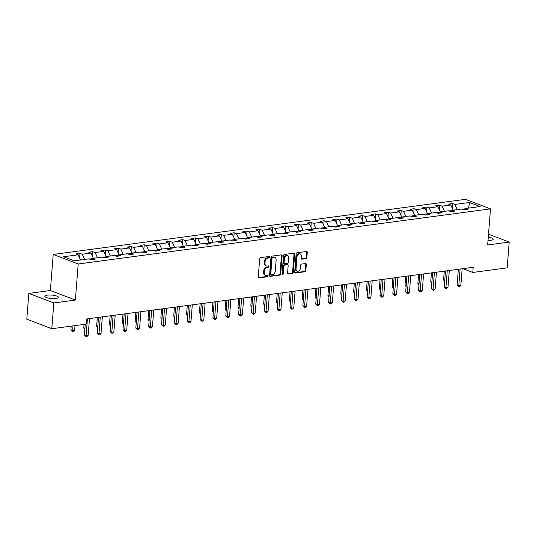 <?xml version="1.0" encoding="UTF-8"?>
<svg xmlns="http://www.w3.org/2000/svg" width="536" height="536" viewBox="0 0 536 536"><rect width="100%" height="100%" fill="white"/><g stroke="black" fill="none" stroke-linecap="round" stroke-linejoin="round"><path stroke-width="0.8" d="M269.682 257.133A0.737 0.543 110.9 0 0 269.173 256.503L260.583 257.649A1.052 0.77 110.9 0 0 259.692 258.767L258.258 276.985A1.052 0.77 110.9 0 0 258.989 277.889L267.578 276.737A0.737 0.543 110.9 0 0 267.692 275.323L266.58 275.471A3.357 2.472 110.9 0 1 265.635 275.37A3.357 2.472 110.9 0 1 264.248 272.576L264.369 271.062A3.357 2.472 110.9 0 1 267.209 267.477L268.322 267.33A0.737 0.543 110.9 0 0 268.429 265.91L267.317 266.057A3.357 2.472 110.9 0 1 266.379 265.957A3.357 2.472 110.9 0 1 264.985 263.169L265.106 261.648A3.357 2.472 110.9 0 1 267.946 258.064L269.059 257.916A0.737 0.543 110.9 0 0 269.682 257.133M266.379 265.957L265.702 265.702A3.357 2.472 110.9 0 1 264.308 262.908L264.429 261.394A3.357 2.472 110.9 0 1 267.276 257.809L268.382 257.662A0.737 0.543 110.9 0 0 268.958 256.53M258.406 277.615L266.901 276.482A0.737 0.543 110.9 0 0 267.477 275.35M265.635 275.37L264.958 275.109A3.357 2.472 110.9 0 1 263.571 272.322L263.692 270.801A3.357 2.472 110.9 0 1 266.533 267.216L267.645 267.069A0.737 0.543 110.9 0 0 268.214 265.943M488.015 240.476A6.841 1.722 4.5 0 0 490.728 240.336A6.841 1.722 4.5 0 0 493.221 239.224A6.841 1.722 4.5 0 0 488.269 237.167M47.302 295.148A6.841 1.722 4.5 0 0 44.81 296.261A6.841 1.722 4.5 0 0 48.649 298.13A6.841 1.722 4.5 0 0 55.945 298.452A6.841 1.722 4.5 0 0 58.444 297.333A6.841 1.722 4.5 0 0 54.598 295.463A6.841 1.722 4.5 0 0 47.302 295.148M305.989 258.64A1.052 0.77 110.9 0 0 306.873 257.521L307.275 252.409A1.052 0.77 110.9 0 0 306.552 251.505L297.004 252.778A1.052 0.77 110.9 0 0 296.12 253.903L294.686 272.114A1.052 0.77 110.9 0 0 295.416 273.018L304.957 271.745A1.052 0.77 110.9 0 0 305.842 270.626L306.331 264.449A1.052 0.77 110.9 0 0 305.6 263.545L301.52 264.094A1.052 0.77 110.9 0 0 300.629 265.213L300.388 268.275A2.807 2.064 110.9 0 1 297.225 271.183A2.807 2.064 110.9 0 1 296.06 268.851L297.004 256.858A2.807 2.064 110.9 0 1 300.173 253.95A2.807 2.064 110.9 0 1 301.333 256.282L301.172 258.278A1.052 0.77 110.9 0 0 301.902 259.183L305.989 258.64L305.312 258.379A1.052 0.77 110.9 0 0 306.197 257.26L306.599 252.148A1.052 0.77 110.9 0 0 306.458 251.518M487.66 244.965L509.2 242.084L507.17 267.859L472.779 272.456L473.188 267.296L86.598 318.967L86.189 324.126L51.798 328.722L53.828 302.947L75.368 300.066L78.209 263.987L490.5 208.879L487.66 244.965M282.13 255.773A1.052 0.77 110.9 0 0 281.4 254.868L271.859 256.141A1.052 0.77 110.9 0 0 270.975 257.26L269.541 275.477A1.052 0.77 110.9 0 0 270.265 276.382L279.812 275.102A1.052 0.77 110.9 0 0 280.697 273.983L282.13 255.773L281.454 255.511A1.052 0.77 110.9 0 0 281.313 254.875M284.435 254.459L293.976 253.186A1.052 0.77 110.9 0 1 294.706 254.091L293.272 272.301A1.052 0.77 110.9 0 1 292.381 273.427L288.301 273.97A1.052 0.77 110.9 0 1 287.571 273.065L288.154 265.682A1.052 0.77 110.9 0 0 287.423 264.777L284.716 265.139A1.052 0.77 110.9 0 0 283.825 266.258L283.222 273.95A0.737 0.543 110.9 0 1 282.09 274.097L283.544 255.578A1.052 0.77 110.9 0 1 284.435 254.459M509.2 242.084L488.51 234.178M75.368 300.066L50.371 290.519L28.83 293.4L53.828 302.947M28.83 293.4L26.8 319.175L51.798 328.722M464.27 209.857L465.583 208.517L467.848 209.382L463.727 209.931L461.469 209.067L452.732 210.233L454.997 211.097L450.877 211.646L448.619 210.782L439.882 211.948L442.146 212.812L438.026 213.368L435.768 212.504L427.031 213.67L429.296 214.534L425.175 215.083L422.917 214.219L414.181 215.385L416.445 216.249L412.325 216.799L410.067 215.934L401.33 217.107L403.595 217.971L399.474 218.52L397.216 217.656L388.479 218.822L390.744 219.686L386.623 220.236L384.366 219.371L375.629 220.537L377.893 221.401L373.773 221.951L371.515 221.087L362.778 222.259L365.043 223.123L360.922 223.673L358.664 222.809L349.928 223.974L352.192 224.839L348.072 225.388L345.814 224.524L337.077 225.69L339.342 226.554L335.221 227.103L332.963 226.239L324.226 227.411L326.491 228.276L322.37 228.825L320.106 227.961L311.376 229.127L313.64 229.991L309.52 230.54L307.255 229.676L298.525 230.842L300.79 231.706L296.669 232.262L294.405 231.398L285.675 232.564L287.939 233.428L283.819 233.977L281.554 233.113L272.824 234.279L275.089 235.143L270.968 235.693L268.704 234.828L259.973 235.994L262.238 236.858L258.118 237.415L255.853 236.55L247.123 237.716L249.387 238.58L245.267 239.13L243.002 238.265L234.272 239.431L236.537 240.296L232.416 240.845L230.152 239.981L221.422 241.146L223.686 242.017L219.566 242.567L217.301 241.703L208.571 242.868L210.836 243.733L206.715 244.282L204.451 243.418L195.72 244.584L197.985 245.448L193.865 245.997L191.6 245.133L182.87 246.305L185.134 247.17L181.014 247.719L178.749 246.855L170.019 248.021L172.284 248.885L168.163 249.434L165.899 248.57L157.169 249.736L159.433 250.6L155.313 251.15L153.048 250.285L144.318 251.458L146.583 252.322L142.462 252.871L140.198 252.007L131.467 253.173L133.732 254.037L129.612 254.587L127.347 253.722L118.617 254.888L120.881 255.752L116.761 256.309L114.496 255.444L105.766 256.61L108.031 257.474L103.91 258.024L101.646 257.159L92.916 258.325L95.18 259.19L91.06 259.739L88.795 258.875L74.216 260.824L63.543 256.751L78.122 254.801L75.857 253.937L79.978 253.381L82.243 254.245L90.973 253.079L88.708 252.215L92.829 251.665L95.093 252.53L103.823 251.364L101.559 250.5L105.679 249.95L107.944 250.815L116.674 249.649L114.409 248.784L118.53 248.228L120.794 249.093L129.524 247.927L127.26 247.063L131.38 246.513L133.645 247.377L142.375 246.212L140.11 245.347L144.231 244.798L146.496 245.662L155.226 244.496L152.961 243.625L157.082 243.076L159.346 243.94L168.076 242.775L165.812 241.91L169.932 241.361L172.197 242.225L180.927 241.059L178.662 240.195L182.783 239.646L185.047 240.51L193.777 239.337L191.513 238.473L195.633 237.924L197.898 238.788L206.628 237.622L204.363 236.758L208.484 236.209L210.749 237.073L219.479 235.907L217.214 235.043L221.335 234.493L223.599 235.358L232.329 234.185L230.065 233.321L234.185 232.771L236.45 233.636L245.18 232.47L242.915 231.606L247.036 231.056L249.3 231.921L258.03 230.755L255.766 229.89L259.886 229.334L262.151 230.205L270.881 229.033L268.616 228.169L272.737 227.619L275.002 228.483L283.732 227.318L281.467 226.453L285.588 225.904L287.852 226.768L296.582 225.602L294.318 224.738L298.438 224.182L300.703 225.046L309.433 223.881L307.168 223.016L311.289 222.467L313.553 223.331L322.283 222.165L320.019 221.301L324.139 220.752L326.404 221.616L335.134 220.45L332.869 219.586L336.99 219.03L339.255 219.894L347.985 218.728L345.72 217.864L349.841 217.315L352.105 218.179L360.835 217.013L358.571 216.149L362.691 215.599L364.956 216.464L373.686 215.291L371.428 214.427L375.542 213.877L377.806 214.742L386.536 213.576L384.279 212.712L388.392 212.162L390.657 213.026L399.387 211.861L397.129 210.996L401.243 210.447L403.508 211.311L412.238 210.139L409.98 209.275L414.094 208.725L416.358 209.589L425.088 208.424L422.83 207.559L426.944 207.01L429.209 207.874L437.939 206.708L435.681 205.844L439.795 205.295L442.059 206.159L450.789 204.987L448.532 204.122L452.645 203.573L454.91 204.437L469.489 202.487L480.169 206.568L465.583 208.517M78.209 263.987L53.211 254.439L465.503 199.332L490.5 208.879M452.458 210.514L449.088 210.963M453.181 210.172L450.789 204.987M444.451 211.338L442.059 206.159M451.419 211.579L452.732 210.233M439.607 212.229L436.237 212.685M440.331 211.894L437.939 206.708M431.601 213.06L429.209 207.874M438.569 213.295L439.882 211.948M426.757 213.951L423.386 214.4M427.48 213.609L425.088 208.424M418.75 214.775L416.358 209.589M425.718 215.01L427.031 213.67M413.906 215.666L410.536 216.115M414.63 215.325L412.238 210.139M405.899 216.49L403.508 211.311M412.867 216.732L414.181 215.385M401.055 217.382L397.685 217.837M401.779 217.047L399.387 211.861M393.049 218.212L390.657 213.026M400.017 218.447L401.33 217.107M388.205 219.103L384.835 219.552M388.928 218.762L386.536 213.576M380.198 219.928L377.806 214.742M387.166 220.162L388.479 218.822M375.354 220.819L371.984 221.268M376.078 220.477L373.686 215.291M367.348 221.643L364.956 216.464M374.316 221.884L375.629 220.537M362.503 222.534L359.133 222.989M363.227 222.199L360.835 217.013M354.497 223.365L352.105 218.179M361.465 223.599L362.778 222.259M349.653 224.256L346.283 224.705M350.377 223.914L347.985 218.728M341.646 225.08L339.255 219.894M348.614 225.314L349.928 223.974M336.802 225.971L333.432 226.42M337.526 225.629L335.134 220.45M328.796 226.802L326.404 221.616M335.764 227.036L337.077 225.69M323.952 227.686L320.582 228.142M324.675 227.351L322.283 222.165M315.945 228.517L313.553 223.331M322.913 228.751L324.226 227.411M311.101 229.408L307.731 229.857M311.825 229.066L309.433 223.881M303.095 230.232L300.703 225.046M310.063 230.467L311.376 229.127M298.25 231.123L294.88 231.572M298.974 230.781L296.582 225.602M290.244 231.954L287.852 226.768M297.212 232.189L298.525 230.842M285.4 232.845L282.03 233.294M286.124 232.503L283.732 227.318M277.393 233.669L275.002 228.483M284.361 233.904L285.675 232.564M272.549 234.56L269.179 235.009M273.273 234.219L270.881 229.033M264.543 235.384L262.151 230.205M271.511 235.619L272.824 234.279M259.699 236.275L256.329 236.731M260.422 235.934L258.03 230.755M251.692 237.106L249.3 231.921M258.66 237.341L259.973 235.994M246.848 237.997L243.478 238.446M247.572 237.656L245.18 232.47M238.842 238.822L236.45 233.636M245.81 239.056L247.123 237.716M233.998 239.713L230.627 240.162M234.721 239.371L232.329 234.185M225.991 240.537L223.599 235.358M232.959 240.778L234.272 239.431M221.147 241.428L217.777 241.883M221.87 241.093L219.479 235.907M213.14 242.259L210.749 237.073M220.108 242.493L221.422 241.146M208.296 243.15L204.926 243.599M209.02 242.808L206.628 237.622M200.29 243.974L197.898 238.788M207.258 244.208L208.571 242.868M195.446 244.865L192.076 245.314M196.169 244.523L193.777 239.337M187.439 245.689L185.047 240.51M194.407 245.93L195.72 244.584M182.595 246.58L179.225 247.036M183.319 246.245L180.927 241.059M174.589 247.411L172.197 242.225M181.557 247.645L182.87 246.305M169.745 248.302L166.374 248.751M170.468 247.96L168.076 242.775M161.738 249.126L159.346 243.94M168.706 249.361L170.019 248.021M156.894 250.017L153.524 250.466M157.618 249.675L155.226 244.496M148.887 250.848L146.496 245.662M155.855 251.083L157.169 249.736M144.043 251.732L140.673 252.188M144.767 251.397L142.375 246.212M136.037 252.563L133.645 247.377M143.005 252.798L144.318 251.458M131.193 253.454L127.823 253.903M131.916 253.113L129.524 247.927M123.186 254.278L120.794 249.093M130.154 254.513L131.467 253.173M118.342 255.17L114.972 255.618M119.066 254.828L116.674 249.649M110.336 256L107.944 250.815M117.304 256.235L118.617 254.888M105.492 256.891L102.121 257.34M106.215 256.55L103.823 251.364M97.485 257.716L95.093 252.53M104.453 257.95L105.766 256.61M92.641 258.607L89.271 259.055M93.365 258.265L90.973 253.079M84.634 259.431L82.243 254.245M91.602 259.665L92.916 258.325M80.514 259.98L78.122 254.801M50.371 290.519L53.211 254.439M462.89 268.677L472.779 272.456M465.308 208.799L461.938 209.248M457.302 209.623L454.91 204.437M469.489 202.487L468.571 208.115M79.616 258.03L79.978 253.381M92.467 256.309L92.829 251.665M105.317 254.593L105.679 249.95M118.168 252.878L118.53 248.228M131.019 251.156L131.38 246.513M143.869 249.441L144.231 244.798M156.72 247.726L157.082 243.076M169.57 246.004L169.932 241.361M182.421 244.289L182.783 239.646M195.272 242.574L195.633 237.924M208.122 240.852L208.484 236.209M220.973 239.136L221.335 234.493M233.823 237.421L234.185 232.771M246.674 235.699L247.036 231.056M259.525 233.984L259.886 229.334M272.375 232.269L272.737 227.619M285.226 230.547L285.588 225.904M298.076 228.832L298.438 224.182M310.927 227.11L311.289 222.467M323.778 225.395L324.139 220.752M336.628 223.68L336.99 219.03M349.479 221.958L349.841 217.315M362.329 220.242L362.691 215.599M375.18 218.527L375.542 213.877M388.031 216.805L388.392 212.162M400.881 215.09L401.243 210.447M413.732 213.375L414.094 208.725M426.582 211.653L426.944 207.01M439.433 209.938L439.795 205.295M452.284 208.223L452.645 203.573M269.682 276.107L279.135 274.847A1.052 0.77 110.9 0 0 280.02 273.728L281.454 255.511M272.636 257.441A0.737 0.543 110.9 0 0 272.02 258.225L270.76 274.211A0.737 0.543 110.9 0 0 271.27 274.847L272.442 274.687A3.357 2.472 110.9 0 0 275.283 271.102L276.14 260.174A3.357 2.472 110.9 0 0 274.754 257.387A3.357 2.472 110.9 0 0 273.809 257.28L271.96 257.18A0.737 0.543 110.9 0 0 271.343 257.963L272.02 258.225M271.062 274.821L270.385 274.566A0.737 0.543 110.9 0 1 270.084 273.956L271.343 257.963M274.754 257.387L274.077 257.126A3.357 2.472 110.9 0 0 273.132 257.025L273.809 257.28M271.96 257.18L273.132 257.025M287.711 273.702L291.705 273.166A1.052 0.77 110.9 0 0 292.596 272.047L294.03 253.83A1.052 0.77 110.9 0 0 293.882 253.2M287.718 264.811L287.041 264.55A1.052 0.77 110.9 0 0 286.747 264.516L284.04 264.878A1.052 0.77 110.9 0 0 283.149 265.997L282.546 273.688L283.222 273.95M282.124 274.405A0.737 0.543 110.9 0 0 282.546 273.688M288.757 258.01A2.807 2.064 110.9 0 0 287.591 255.679A2.807 2.064 110.9 0 0 284.428 258.593L284.093 262.814A1.052 0.77 110.9 0 0 284.824 263.719L287.537 263.357A1.052 0.77 110.9 0 0 288.422 262.238L288.757 258.01M287.591 255.679L286.914 255.424A2.807 2.064 110.9 0 0 283.752 258.332L284.428 258.593M284.529 263.685L283.852 263.431A1.052 0.77 110.9 0 1 283.423 262.56L283.752 258.332M301.319 258.915L305.312 258.379M300.173 253.95L299.497 253.696A2.807 2.064 110.9 0 0 296.328 256.603L297.004 256.858M297.225 271.183L296.549 270.928A2.807 2.064 110.9 0 1 295.39 268.596L296.328 256.603M294.827 272.75L304.281 271.484A1.052 0.77 110.9 0 0 305.172 270.365L305.654 264.194A1.052 0.77 110.9 0 0 305.513 263.558M71.194 326.129L70.906 329.801L72.594 330.444L74.658 330.169L75.013 325.62M72.956 325.895L72.601 331.509L70.906 329.801M74.658 330.169L73.425 331.395L72.601 331.509M85.264 324.247L84.42 334.96L86.108 335.603L87.428 318.86M88.165 335.328L86.939 336.561L86.115 336.668L86.108 335.603L88.165 335.328L89.485 318.585M86.115 336.668L84.42 334.96M84.045 324.414L83.757 328.079L84.929 328.528M84.842 329.56L83.757 328.079M97.304 317.54L96.607 326.364L97.78 326.813M97.693 327.844L96.607 326.364M98.517 317.379L97.271 333.245L98.959 333.888L100.279 317.138M101.016 333.613L99.79 334.839L98.966 334.953L98.959 333.888L101.016 333.613L102.336 316.863M98.966 334.953L97.271 333.245M111.367 315.657L110.121 331.523L111.81 332.173L113.13 315.423M113.867 331.898L112.64 333.124L111.816 333.238L111.81 332.173L113.867 331.898L115.186 315.148M111.816 333.238L110.121 331.523M110.155 315.818L109.458 324.649L110.63 325.091M110.543 326.123L109.458 324.649M124.218 313.942L122.972 329.808L124.66 330.451L125.98 313.707M126.717 330.176L125.491 331.409L124.667 331.516L124.66 330.451L126.717 330.176L128.037 313.433M124.667 331.516L122.972 329.808M123.005 314.103L122.309 322.927L123.481 323.375M123.394 324.407L122.309 322.927M137.069 312.22L135.822 328.092L137.511 328.736L138.831 311.986M139.574 328.461L138.342 329.687L137.518 329.801L137.511 328.736L139.574 328.461L140.888 311.711M137.518 329.801L135.822 328.092M135.856 312.388L135.159 321.211L136.332 321.66M136.245 322.685L135.159 321.211M149.919 310.505L148.673 326.37L150.361 327.02L151.681 310.27M152.425 326.746L151.192 327.972L150.368 328.079L150.361 327.02L152.425 326.746L153.738 309.996M150.368 328.079L148.673 326.37M148.707 310.666L148.01 319.496L149.182 319.938M149.095 320.97L148.01 319.496M162.77 308.79L161.524 324.655L163.212 325.298L164.532 308.555M165.276 325.024L164.043 326.257L163.219 326.364L163.212 325.298L165.276 325.024L166.589 308.28M163.219 326.364L161.524 324.655M161.557 308.95L160.86 317.774L162.033 318.223M161.952 319.255L160.86 317.774M175.62 307.068L174.374 322.94L176.063 323.583L177.383 306.833M178.126 323.309L176.893 324.535L176.069 324.649L176.063 323.583L178.126 323.309L179.439 306.559M176.069 324.649L174.374 322.94M174.408 307.235L173.711 316.059L174.883 316.508M174.803 317.533L173.711 316.059M188.471 305.353L187.225 321.218L188.913 321.868L190.233 305.118M190.977 321.587L189.744 322.819L188.92 322.927L188.913 321.868L190.977 321.587L192.29 304.843M188.92 322.927L187.225 321.218M187.258 305.513L186.561 314.344L187.734 314.786M187.654 315.818L186.561 314.344M201.322 303.637L200.075 319.503L201.764 320.146L203.084 303.403M203.827 319.871L202.595 321.104L201.77 321.211L201.764 320.146L203.827 319.871L205.141 303.128M201.77 321.211L200.075 319.503M200.109 303.798L199.412 312.622L200.585 313.071M200.504 314.103L199.412 312.622M214.172 301.915L212.926 317.788L214.614 318.431L215.934 301.681M216.678 318.156L215.445 319.382L214.621 319.496L214.614 318.431L216.678 318.156L217.991 301.406M214.621 319.496L212.926 317.788M212.96 302.083L212.263 310.907L213.435 311.349M213.355 312.381L212.263 310.907M227.023 300.2L225.777 316.066L227.465 316.709L228.785 299.966M229.529 316.434L228.296 317.667L227.472 317.774L227.465 316.709L229.529 316.434L230.842 299.691M227.472 317.774L225.777 316.066M225.81 300.361L225.113 309.192L226.286 309.634M226.205 310.666L225.113 309.192M239.873 298.485L238.627 314.351L240.316 314.994L241.636 298.25M242.379 314.719L241.146 315.952L240.322 316.059L240.316 314.994L242.379 314.719L243.692 297.969M240.322 316.059L238.627 314.351M238.661 298.646L237.964 307.47L239.136 307.919M239.056 308.95L237.964 307.47M252.724 296.763L251.478 312.629L253.166 313.279L254.486 296.529M255.23 313.004L253.997 314.23L253.173 314.344L253.166 313.279L255.23 313.004L256.543 296.254M253.173 314.344L251.478 312.629M251.511 296.931L250.815 305.755L251.987 306.197M251.907 307.229L250.815 305.755M265.575 295.048L264.328 310.913L266.017 311.557L267.337 294.813M268.08 311.282L266.848 312.515L266.024 312.622L266.017 311.557L268.08 311.282L269.394 294.539M266.024 312.622L264.328 310.913M264.362 295.209L263.665 304.033L264.838 304.481M264.757 305.513L263.665 304.033M278.425 293.333L277.179 309.198L278.867 309.841L280.187 293.091M280.931 309.567L279.698 310.793L278.874 310.907L278.867 309.841L280.931 309.567L282.244 292.817M278.874 310.907L277.179 309.198M277.213 293.494L276.516 302.317L277.688 302.766M277.608 303.798L276.516 302.317M291.276 291.611L290.03 307.476L291.718 308.126L293.038 291.376M293.782 307.852L292.549 309.078L291.725 309.192L291.718 308.126L293.782 307.852L295.095 291.102M291.725 309.192L290.03 307.476M290.063 291.772L289.366 300.602L290.539 301.044M290.458 302.076L289.366 300.602M304.133 289.896L302.88 305.761L304.569 306.404L305.889 289.661M306.632 306.13L305.399 307.363L304.575 307.47L304.569 306.404L306.632 306.13L307.945 289.386M304.575 307.47L302.88 305.761M302.914 290.056L302.217 298.88L303.389 299.329M303.309 300.361L302.217 298.88M316.984 288.174L315.731 304.046L317.419 304.689L318.739 287.939M319.483 304.415L318.25 305.641L317.426 305.755L317.419 304.689L319.483 304.415L320.796 287.665M317.426 305.755L315.731 304.046M315.764 288.341L315.067 297.165L316.24 297.614M316.16 298.639L315.067 297.165M329.834 286.459L328.581 302.324L330.27 302.974L331.59 286.224M332.333 302.699L331.101 303.925L330.276 304.033L330.27 302.974L332.333 302.699L333.647 285.949M330.276 304.033L328.581 302.324M328.615 286.619L327.918 295.45L329.091 295.892M329.01 296.924L327.918 295.45M342.685 284.743L341.432 300.609L343.12 301.252L344.44 284.509M345.184 300.977L343.951 302.21L343.127 302.317L343.12 301.252L345.184 300.977L346.497 284.234M343.127 302.317L341.432 300.609M341.466 284.904L340.769 293.728L341.941 294.177M341.861 295.209L340.769 293.728M355.536 283.021L354.283 298.894L355.971 299.537L357.291 282.787M358.035 299.262L356.802 300.488L355.978 300.602L355.971 299.537L358.035 299.262L359.348 282.512M355.978 300.602L354.283 298.894M354.316 283.189L353.619 292.013L354.792 292.462M354.711 293.487L353.619 292.013M368.386 281.306L367.133 297.172L368.822 297.822L370.142 281.072M370.885 297.547L369.652 298.773L368.828 298.88L368.822 297.822L370.885 297.547L372.198 280.797M368.828 298.88L367.133 297.172M367.167 281.467L366.47 290.298L367.642 290.74M367.562 291.772L366.47 290.298M381.237 279.591L379.984 295.457L381.672 296.1L382.992 279.356M383.736 295.825L382.503 297.058L381.679 297.165L381.672 296.1L383.736 295.825L385.049 279.082M381.679 297.165L379.984 295.457M380.017 279.752L379.32 288.576L380.493 289.025M380.413 290.056L379.32 288.576M394.087 277.869L392.834 293.741L394.523 294.385L395.843 277.635M396.586 294.11L395.354 295.336L394.53 295.45L394.523 294.385L396.586 294.11L397.9 277.36M394.53 295.45L392.834 293.741M392.868 278.037L392.171 286.861L393.344 287.303M393.263 288.335L392.171 286.861M406.938 276.154L405.685 292.02L407.373 292.669L408.693 275.919M409.437 292.388L408.204 293.621L407.38 293.728L407.373 292.669L409.437 292.388L410.75 275.645M407.38 293.728L405.685 292.02M405.719 276.315L405.022 285.145L406.194 285.588M406.114 286.619L405.022 285.145M419.788 274.439L418.536 290.304L420.224 290.947L421.544 274.204M422.288 290.673L421.055 291.906L420.231 292.013L420.224 290.947L422.288 290.673L423.601 273.923M420.231 292.013L418.536 290.304M418.569 274.6L417.872 283.423L419.045 283.872M418.964 284.904L417.872 283.423M432.639 272.717L431.386 288.589L433.075 289.232L434.395 272.482M435.138 288.958L433.905 290.184L433.081 290.298L433.075 289.232L435.138 288.958L436.451 272.208M433.081 290.298L431.386 288.589M431.42 272.884L430.723 281.708L431.895 282.15M431.815 283.182L430.723 281.708M445.49 271.002L444.237 286.867L445.925 287.51L447.245 270.767M447.989 287.236L446.756 288.469L445.932 288.576L445.925 287.51L447.989 287.236L449.302 270.492M445.932 288.576L444.237 286.867M444.27 271.162L443.574 279.986L444.746 280.435M444.666 281.467L443.574 279.986M458.34 269.286L457.087 285.152L458.776 285.795L460.096 269.052M460.839 285.521L459.607 286.747L458.783 286.861L458.776 285.795L460.839 285.521L462.153 268.771M458.783 286.861L457.087 285.152M267.276 257.809L267.946 258.064M264.429 261.394L265.106 261.648M264.308 262.908L264.985 263.169M267.645 267.069L268.322 267.33M266.533 267.216L267.209 267.477M263.692 270.801L264.369 271.062M263.571 272.322L264.248 272.576M266.901 276.482L267.578 276.737M258.453 277.682L258.989 277.889M268.382 257.662L269.059 257.916M280.02 273.728L280.697 273.983M279.135 274.847L279.812 275.102M269.735 276.174L270.265 276.382M270.084 273.956L270.76 274.211M294.03 253.83L294.706 254.091M292.596 272.047L293.272 272.301M291.705 273.166L292.381 273.427M287.765 273.769L288.301 273.97M286.747 264.516L287.423 264.777M284.04 264.878L284.716 265.139M283.149 265.997L283.825 266.258M283.423 262.56L284.093 262.814M301.366 258.982L301.902 259.183M295.39 268.596L296.06 268.851M305.654 264.194L306.331 264.449M305.172 270.365L305.842 270.626M304.281 271.484L304.957 271.745M294.88 272.817L295.416 273.018M306.599 252.148L307.275 252.409M306.197 257.26L306.873 257.521"/></g></svg>
